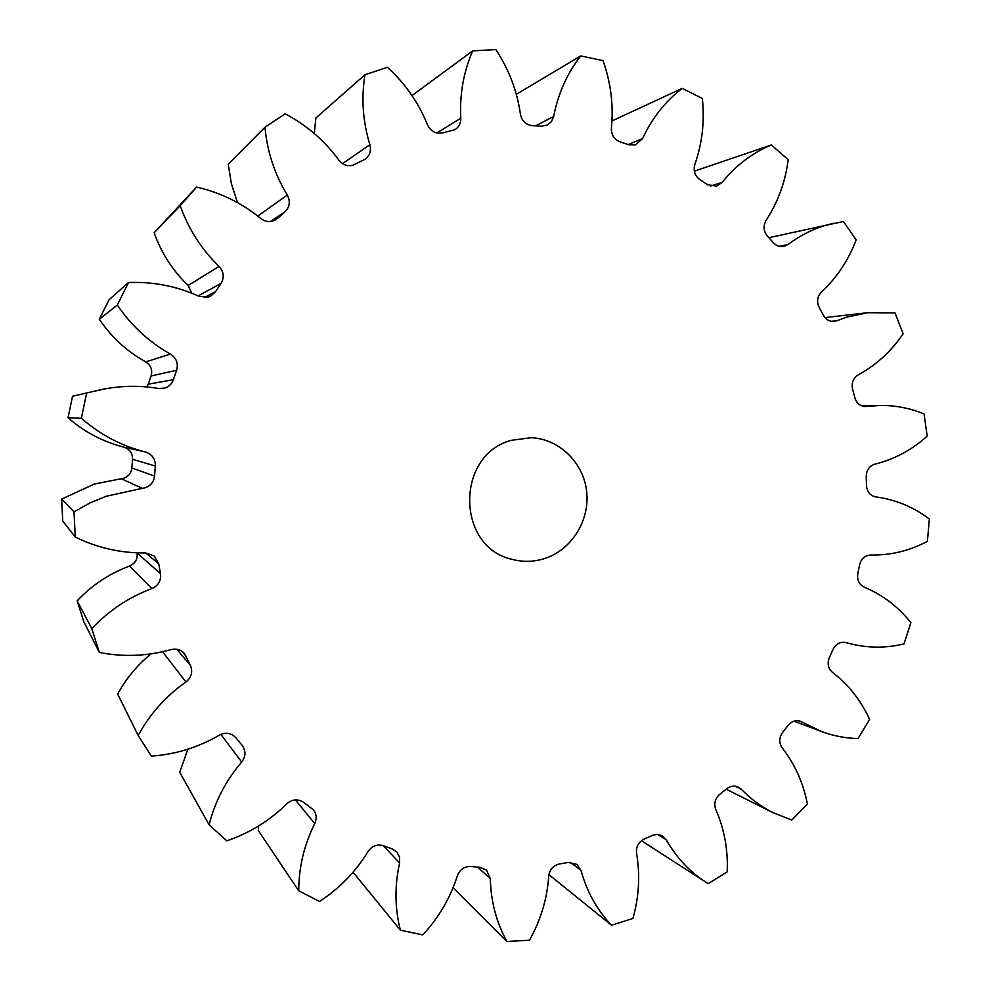<?xml version="1.0" encoding="UTF-8"?>
<svg xmlns="http://www.w3.org/2000/svg" width="991" height="991" viewBox="0 0 991 991"><rect width="100%" height="100%" fill="white"/><g stroke="black" fill="none" stroke-linecap="round" stroke-linejoin="round"><path stroke-width="1.49" d="M511.282 440.338C455.29 454.956 456.071 547.255 512.062 559.333C523.174 562.269 534.211 561.947 545.186 558.354C571.98 549.472 590.041 520.077 586.622 491.276C583.414 462.45 559.147 438.827 531.04 437.7L511.282 440.338M831.276 321.332L836.974 320.7L834.162 321.431C829.529 321.703 825.961 319.684 823.459 315.373L819.198 307.47C816.497 301.66 817.265 296.482 821.489 291.949C836.924 277.604 848.482 260.224 856.162 239.822L843.415 221.501L768.892 237.704M779.236 246.35L788.043 244.504L783.819 246.437C779.855 247.118 776.424 245.929 773.525 242.832L767.492 236.192C763.479 231.188 763.033 225.898 766.13 220.312C777.997 202.102 785.343 181.91 788.179 159.7L771.332 144.971L694.344 171.158M710.411 186.085L722.129 182.431L716.604 186.172L707.438 184.648L699.943 179.693C694.827 175.828 693.13 170.712 694.877 164.37C702.272 143.237 704.762 121.274 702.334 98.481L682.217 88.36L611.955 120.952M628.207 144.599L642.552 138.629L635.305 144.983L628.616 144.736L620.044 141.837C614.086 139.372 611.199 134.764 611.397 128.012C613.652 105.108 610.852 82.637 603.011 60.612L580.714 55.93L516.299 94.318M535.611 125.845L553.684 116.467L551.504 121.546L547.428 125.052L541.42 126.241L532.278 125.646C525.812 124.804 521.861 121.013 520.424 114.275C517.116 90.949 508.916 69.382 495.81 49.55L472.682 50.875L411.996 95.582M436.796 132.992L460.803 118.226C460.902 123.268 458.944 127.096 454.931 129.722L441.986 133.029C435.408 133.909 430.602 131.208 427.542 124.916C418.574 102.705 405.195 83.492 387.407 67.264L364.948 74.771L315.894 117.966L314.283 133.5M342.514 163.626L369.903 144.723C371.427 150.818 369.779 155.686 364.985 159.316L352.722 165.286C347.197 166.488 342.589 164.791 338.897 160.195C324.602 140.623 306.69 125.176 285.16 113.841L264.981 127.269L228.24 164.196L231.399 183.707L237.431 202.585M274.42 220.46L277.678 218.317L272.624 221.104C268.326 222.17 264.386 221.303 260.794 218.503C241.915 203.031 220.51 192.551 196.577 187.088L180.213 205.682L154.15 232.749C161.384 253.039 172.707 270.605 188.141 285.482L219.073 266.393C201.433 249.274 188.488 229.032 180.213 205.682M204.245 297.573L215.505 291.726L210.6 296.16L208.271 297.077L199.092 296.346C176.782 286.176 153.271 281.568 128.533 282.522L117.297 305.017L99.298 319.288C111.487 337.213 126.959 351.421 145.702 361.901L170.464 354.084C149.009 342.031 131.283 325.667 117.297 305.017M146.891 386.948L148.254 384.186L173.363 379.689C171.839 383.913 168.928 386.725 164.63 388.138L158.572 388.484C139.954 385.338 121.274 385.623 102.556 389.352L72.529 396.227L68.02 417.768C84.384 432.014 102.977 441.788 123.788 447.102L145.318 451.97C121.484 445.9 100.165 434.665 81.361 418.289L68.02 417.768M131.865 468.012L154.559 475.99C153.878 481.824 150.743 485.751 145.157 487.783L142.431 488.328L121.286 478.74L123.664 478.281C128.533 476.51 131.27 473.091 131.865 468.012L132.546 459.329C132.645 453.16 129.722 449.084 123.788 447.102M836.974 320.7L846.624 317.182L867.744 312.685L895.046 312.945L903.148 333.769C891.256 351.322 876.304 364.998 858.293 374.809C853.214 378.079 851.319 382.848 852.594 389.141L854.899 397.837C856.62 403.325 860.126 406.236 865.403 406.545L880.479 405.455C895.604 405.356 910.134 408.193 924.058 413.965L927.18 436.114C911.856 449.964 894.439 459.304 874.929 464.135C869.33 465.981 866.419 470.106 866.233 476.51L866.481 485.528C867.038 491.883 870.148 495.673 875.833 496.9C895.542 499.575 913.38 506.946 929.36 519.036L927.403 541.334C909.552 550.823 890.686 555.381 870.792 555.022C864.97 555.369 861.241 558.627 859.606 564.808L857.81 573.653C856.893 579.995 859.048 584.492 864.251 587.168C882.647 594.873 898.193 606.703 910.89 622.645L903.99 643.927C885.694 648.325 867.447 648.176 849.262 643.469L845.62 642.465M788.043 244.504C799.588 235.784 812.075 229.404 825.503 225.341L833.443 223.26M72.529 396.227L102.556 389.352M121.286 478.74L94.43 484.029L61.64 499.117L74.015 511.851L89.586 503.143L106.025 496.293L142.431 488.328M722.129 182.431C735.756 165.497 752.157 153.01 771.332 144.971M642.552 138.629C651.967 118.226 665.184 101.478 682.217 88.36M553.684 116.467C558.044 93.736 567.05 73.557 580.714 55.93M460.803 118.226C459.539 94.529 463.503 72.083 472.682 50.875M369.903 144.723C362.817 121.633 361.17 98.307 364.948 74.771M257.771 216.075L287.303 195.054C274.606 174.168 267.161 151.573 264.981 127.269M287.303 195.054C290.561 201.384 289.781 206.983 284.937 211.876L270.394 221.513M277.678 218.317L284.937 211.876M219.073 266.393C223.842 271.732 224.486 277.43 220.981 283.5L198.089 295.9M215.505 291.726L220.981 283.5M170.464 354.084C176.46 358.036 178.504 363.424 176.633 370.25L151.09 375.961C152.738 370.015 150.942 365.332 145.702 361.901M173.363 379.689L176.633 370.25M86.551 393.501L81.361 418.289M145.318 451.97C152.119 454.237 155.463 458.92 155.352 466.018L132.546 459.329M154.559 475.99L155.352 466.018M74.015 511.851L75.279 537.072L62.743 521.055L61.64 499.117M160.48 573.616C161.26 580.615 158.387 585.607 151.858 588.58C128.818 597.189 108.799 610.567 91.816 628.715L77.174 600.843C91.977 585.099 109.431 573.504 129.561 566.072C135.259 563.495 137.761 559.147 137.08 553.052L160.48 573.616L158.746 563.829L154.162 555.901L145.541 552.928C121.001 553.251 97.576 547.961 75.279 537.072M91.816 628.715L99.36 652.487L83.764 621.568L77.174 600.843M176.832 649.266L190.495 665.506L184.475 653.565C180.833 649.65 176.324 648.325 170.972 649.601C147.424 656.203 123.553 657.169 99.36 652.487M190.495 665.506C192.972 671.985 191.449 677.472 185.912 681.981L162.561 651.731M846.178 642.614L845.905 642.54C840.306 641.524 836.045 643.778 833.134 649.291L829.38 657.479C827.051 663.45 828.104 668.43 832.527 672.406C848.569 684.744 860.931 700.402 869.602 719.392L858.07 738.53C845.434 738.27 833.158 735.904 821.254 731.432L800.617 721.337C795.81 719.862 791.66 721.2 788.142 725.35L782.605 732.436C778.976 737.713 778.839 742.891 782.221 747.97C794.955 764.321 803.342 783.026 807.405 804.085L791.784 820.028L772.782 812.558C761.113 806.674 750.645 798.907 741.355 789.257L738.456 787.127C734.442 785.355 730.565 785.875 726.824 788.687L719.788 794.262C715.019 798.535 713.681 803.627 715.787 809.548C724.347 829.083 728.15 849.857 727.196 871.869L708.218 883.662L705.604 882.015C689.352 871.448 676.246 857.388 666.274 839.823L662.57 835.933L657.541 834.385L652.982 835.14L644.063 839.154C638.402 842.152 635.9 846.859 636.544 853.301C640.273 874.979 639.059 896.694 632.902 918.446L611.534 925.235C597.04 909.961 586.87 891.714 581.011 870.47L576.973 864.4L568.363 862.43L559.481 863.966C553.238 865.465 549.658 869.516 548.741 876.094C547.181 898.701 540.752 920.082 529.467 940.261L506.884 941.45C496.392 922.324 490.867 901.389 490.31 878.645L486.519 870.123L479.892 867.311L470.836 866.506C464.358 866.357 459.874 869.454 457.371 875.784C450.335 897.945 438.802 917.654 422.785 934.909L400.364 930.153C394.802 908.214 394.542 885.818 399.596 862.975L399.509 856.955L396.685 851.826L392.188 848.928L383.542 845.757C377.249 843.911 372.096 845.818 368.082 851.467C355.719 871.721 339.541 888.382 319.536 901.451L298.737 890.798C298.774 867.373 304.113 844.951 314.742 823.521C316.996 818.504 316.538 813.896 313.342 809.709L303.345 802.165C297.647 798.672 292.134 799.217 286.808 803.788C269.663 820.709 249.645 833.059 226.753 840.839L209.089 824.735C215.047 801.397 225.923 780.499 241.693 762.017C245.805 756.529 246.016 751.042 242.324 745.579L235.932 737.849C231.25 732.894 225.737 731.99 219.383 735.124C198.386 747.4 175.704 754.399 151.35 756.121L138.183 735.495C149.963 713.929 165.869 696.091 185.912 681.981M298.737 890.798L258.403 830.656L258.478 826.048M209.089 824.735L179.718 772.299L187.881 749.208M138.183 735.495L117.669 694.047C126.167 678.476 137.291 665.085 151.028 653.849M148.254 384.186L151.09 375.961M128.533 282.522L109.084 299.703L99.298 319.288M191.771 293.212L188.141 285.482M196.577 187.088L154.15 232.749M400.364 930.153L353.056 872.204M506.884 941.45L453.085 887.701M611.534 925.235L548.915 874.644M864.177 406.471L866.654 406.446M802.326 722.179L798.771 720.841M741.355 789.257L735.012 786.136M666.274 839.823L657.479 834.372M581.011 870.47L570.159 862.244M490.31 878.645L477.625 867.125M399.596 862.975L383.406 845.707M314.742 823.521L295.368 799.886M241.693 762.017L220.832 734.381M186.395 656.612L181.737 651.161M151.858 588.58L129.561 566.072M158.746 563.829L145.652 552.928M880.479 405.455L861.191 405.641M849.262 643.469L844.902 642.329M821.254 731.432L794.002 721.175M772.782 812.558L726.205 789.195M705.604 882.015L641.437 840.715M867.744 312.685L824.946 317.591"/></g></svg>
